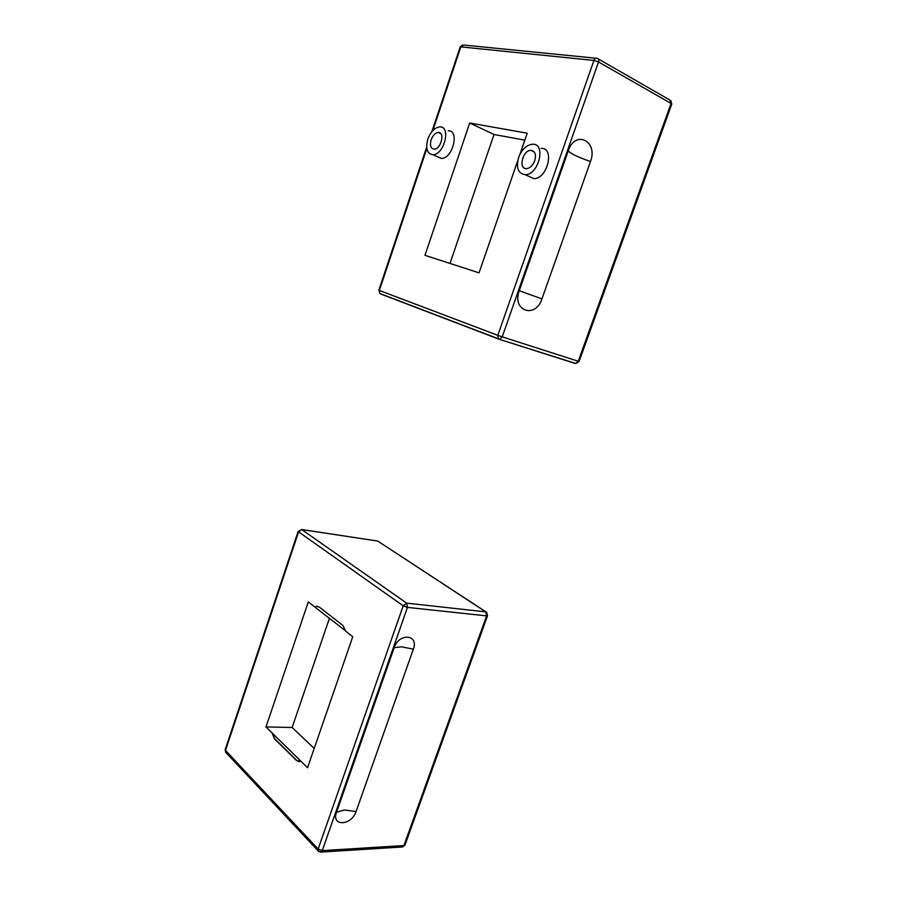 <?xml version="1.0" encoding="UTF-8"?>
<svg xmlns="http://www.w3.org/2000/svg" width="897" height="897" viewBox="0 0 897 897"><rect width="100%" height="100%" fill="white"/><g stroke="black" fill="none" stroke-linecap="round" stroke-linejoin="round"><path stroke-width="1.35" d="M517.76 160.608L479.032 272.834L424.954 255.32L469.714 123.012L527.223 133.204L519.912 154.374M469.714 123.012L494.023 134.483L524.823 140.156M449.991 263.426L494.023 134.483M448.242 130.783C459.903 130.02 452.66 158.948 441.335 158.444L437.276 156.672M427.802 139.125C425.391 148.498 427.073 153.701 432.825 154.721C444.127 155.192 451.404 126.085 439.777 126.892C434.686 127.565 430.695 131.646 427.802 139.125M541.104 148.364C555.064 147.366 547.562 178.985 533.917 178.638L528.333 176.115M518.623 157.446C515.932 167.885 518.13 173.637 525.227 174.702C538.85 175.005 546.408 143.172 532.448 144.226C526.438 145 521.83 149.407 518.623 157.446M541.945 298.892C535.531 319.097 511.66 311.001 519.251 290.706L568.294 150.752C575.28 129.37 598.411 141.199 590.461 161.55L541.945 298.892L519.251 290.706M534.769 160.709C532.84 165.508 530.105 168.143 526.55 168.614C518.074 169.309 522.626 150.102 530.889 150.326C535.083 150.999 536.384 154.463 534.769 160.709M431.132 139.797C432.87 135.312 435.258 132.868 438.308 132.464C445.293 131.971 440.932 149.451 434.137 149.16C430.683 148.543 429.685 145.426 431.132 139.797M265.983 726.951L308.299 601.921L314.701 606.933L316.047 606.316L319.197 607L342.923 625.467L345.76 631.241L352.756 636.713L307.548 767.731L265.983 726.951L292.142 727.478L314.197 748.457M314.701 606.933L345.726 630.983M329.446 618.257L292.142 727.478M272.296 732.838L274.74 738.758L296.851 760.544L299.441 761.777M301.022 761.318L296.526 760.544L274.415 738.747L271.982 732.827M317.46 606.226L315.015 606.966M394.187 647.679C399.075 632.564 419.112 634.392 413.349 649.17L356.064 811.55C351.59 825.756 331.049 826.742 336.521 812.267L394.187 647.679L401.699 646.827L413.349 649.17M432.847 130.536L460.834 46.868L593.926 60.447L497.801 335.321L379.353 290.449L426.837 148.521M598.389 58.978L669.812 99.993L671.752 104.142M462.56 44.94L460.183 46.969L464.007 45.063L595.888 58.227M380.227 293.655L498.295 338.763L499.797 339.29L502.23 336.857L497.801 335.321L498.295 338.763L499.035 339.212L575.84 363.498L579.092 361.491L578.251 361.244L575.728 363.464M379.958 293.554L378.826 290.213L379.958 293.554M597.324 58.372C595.911 57.8 594.778 58.484 593.926 60.447L598.523 61.96C599.095 59.908 598.691 58.72 597.324 58.372M502.23 336.857L598.523 61.96L671.057 103.435L578.251 361.244L502.23 336.857M380.676 293.969L498.844 339.133M499.192 339.257L575.067 363.408M568.294 150.752C569.965 153.309 577.365 156.908 590.461 161.55M404.995 844.985L402.024 847.003M226.033 752.628L225.203 749.544L298.185 531.349M301.695 529.522L377.704 541.048L485.939 611.889M486.679 612.382L485.703 611.855L486.6 615.88L487.553 615.712L486.679 612.382M320.364 852.105L322.27 850.603L318.143 849.022L318.682 851.444M298.196 531.316L298.6 531.876L301.784 529.578L298.196 531.316M407.462 607.392L406.644 603.143L403.19 605.834L407.462 607.392L486.6 615.88L403.919 845.568L322.27 850.603L407.462 607.392M298.6 531.876L403.19 605.834L318.143 849.022L225.495 750.397L298.6 531.876M406.644 603.143L301.784 529.578L377.704 541.048L485.703 611.855L406.644 603.143M336.521 812.267L344.392 809.969L356.064 811.55M432.825 154.721L441.335 158.444M525.227 174.702L533.917 178.638M579.092 361.491L671.763 104.108L670.878 100.599M460.172 47.003L431.861 131.657M426.669 147.175L378.826 290.213M530.889 150.326L534.208 151.896M440.719 133.563L438.308 132.464M225.181 749.612L225.584 752.157L318.177 850.928L321.092 852.072L402.742 846.959L404.973 845.052L487.553 615.712"/></g></svg>

